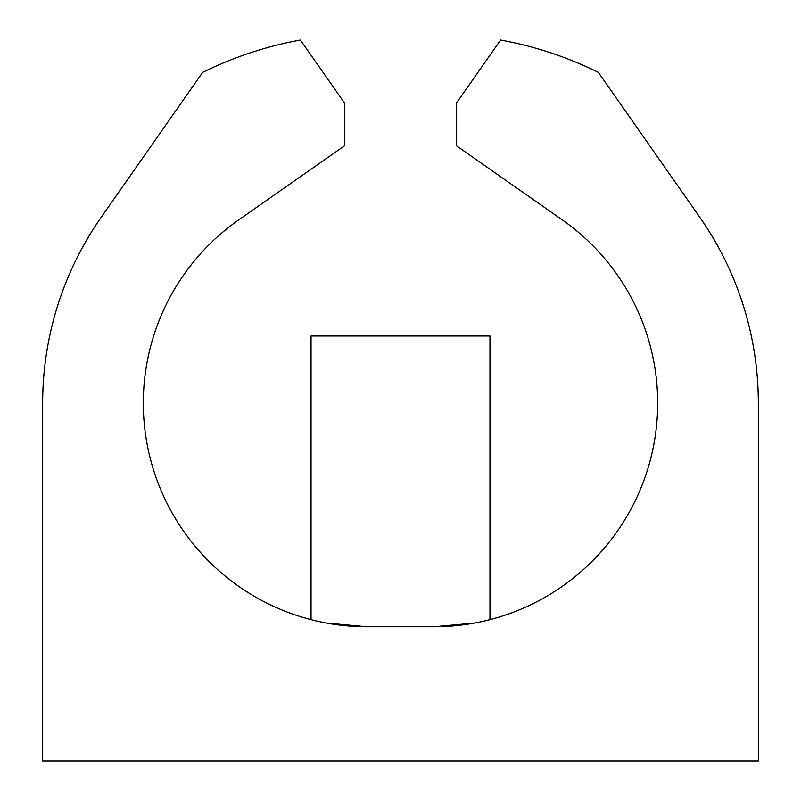 <?xml version="1.0" encoding="UTF-8"?>
<svg xmlns="http://www.w3.org/2000/svg" width="801" height="801" viewBox="0 0 801 801"><rect width="100%" height="100%" fill="white"/><g stroke="black" fill="none" stroke-linecap="round" stroke-linejoin="round"><path stroke-width="1.2" d="M311.038 619.664L311.038 336.019L489.962 336.019L489.962 619.664M326.438 623.058L366.948 626.762A223.649 223.649 0 0 1 238.678 219.915L344.59 145.752L344.59 103.129L300.425 40.05A369.021 369.021 0 0 0 202.633 72.4L101.316 217.111A324.285 324.285 0 0 0 42.663 403.113L42.663 760.95L758.337 760.95L758.337 403.113A324.285 324.285 0 0 0 699.684 217.111L598.367 72.4A369.021 369.021 0 0 0 500.575 40.05L456.41 103.129L456.41 145.752L562.322 219.915A223.649 223.649 0 0 1 434.052 626.762L474.562 623.058M366.948 626.762L434.052 626.762"/></g></svg>
